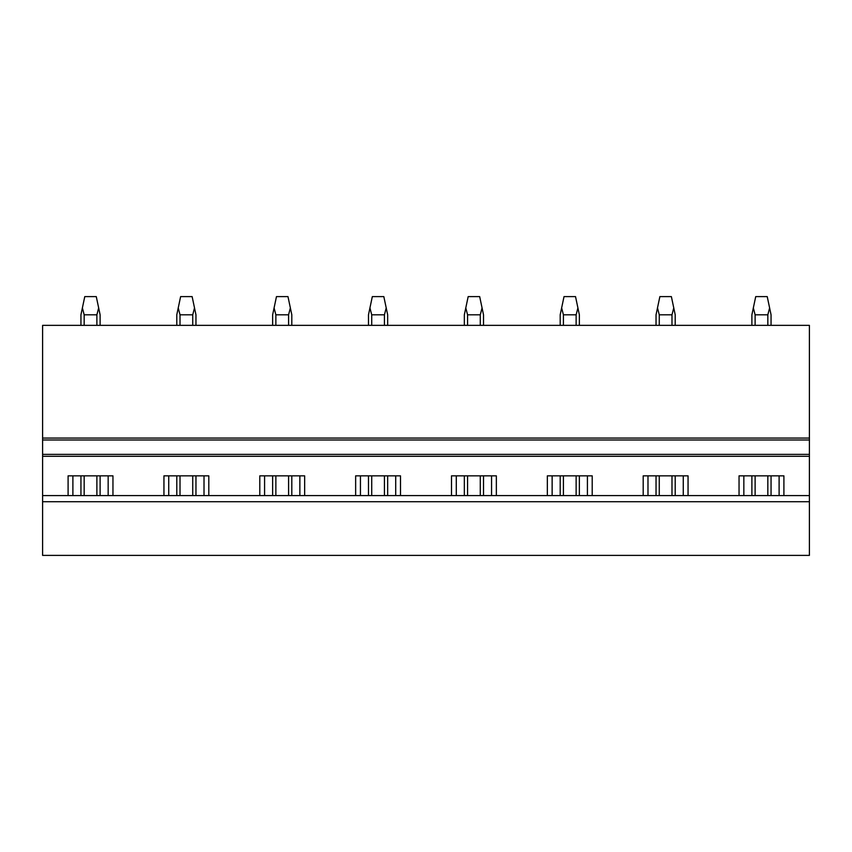 <?xml version="1.0" encoding="UTF-8"?>
<svg xmlns="http://www.w3.org/2000/svg" width="852" height="852" viewBox="0 0 852 852"><rect width="100%" height="100%" fill="white"/><g stroke="black" fill="none" stroke-linecap="round" stroke-linejoin="round"><path stroke-width="1.28" d="M42.6 501.721L42.6 555.397L809.4 555.397L809.4 495.587L42.6 495.587L42.6 501.721L809.4 501.721M163.946 495.587L163.946 475.842L208.804 475.842L208.804 495.587M259.796 495.587L259.796 475.842L304.654 475.842L304.654 495.587M355.646 495.587L355.646 475.842L400.504 475.842L400.504 495.587M451.496 495.587L451.496 475.842L496.354 475.842L496.354 495.587M547.346 495.587L547.346 475.842L592.204 475.842L592.204 495.587M643.196 495.587L643.196 475.842L688.054 475.842L688.054 495.587M739.046 495.587L739.046 475.842L783.904 475.842L783.904 495.587M42.6 439.994L809.4 439.994L809.4 438.077L42.6 438.077L42.6 454.372L809.4 454.372L809.4 495.587M42.6 454.372L42.6 495.587M68.096 495.587L68.096 475.842L112.954 475.842L112.954 495.587M809.4 439.994L809.4 454.372M809.4 438.077L809.4 325.357L42.6 325.357L42.6 438.077M72.889 495.587L72.889 475.842M108.161 495.587L108.161 475.842M168.739 495.587L168.739 475.842M204.011 495.587L204.011 475.842M264.589 495.587L264.589 475.842M299.861 495.587L299.861 475.842M360.439 495.587L360.439 475.842M395.711 495.587L395.711 475.842M456.289 495.587L456.289 475.842M491.561 495.587L491.561 475.842M552.139 495.587L552.139 475.842M587.411 495.587L587.411 475.842M647.989 495.587L647.989 475.842M683.261 495.587L683.261 475.842M743.839 495.587L743.839 475.842M779.111 495.587L779.111 475.842M84.167 495.587L84.167 475.842M84.167 325.357L84.167 314.814L82.388 307.913L80.94 314.814L80.94 325.357M96.883 495.587L96.883 475.842M96.883 325.357L96.883 314.814L84.167 314.814M80.94 495.587L80.94 475.842M96.883 314.814L98.662 307.913L96.276 296.602L84.774 296.602L82.388 307.913M100.11 495.587L100.11 475.842M100.11 325.357L100.11 314.814L98.662 307.913M180.017 495.587L180.017 475.842M180.017 325.357L180.017 314.814L178.238 307.913L176.79 314.814L176.79 325.357M192.733 495.587L192.733 475.842M192.733 325.357L192.733 314.814L180.017 314.814M176.79 495.587L176.79 475.842M192.733 314.814L194.512 307.913L192.126 296.602L180.624 296.602L178.238 307.913M195.96 495.587L195.96 475.842M195.96 325.357L195.96 314.814L194.512 307.913M275.867 495.587L275.867 475.842M275.867 325.357L275.867 314.814L274.088 307.913L272.64 314.814L272.64 325.357M288.583 495.587L288.583 475.842M288.583 325.357L288.583 314.814L275.867 314.814M272.64 495.587L272.64 475.842M288.583 314.814L290.362 307.913L287.976 296.602L276.474 296.602L274.088 307.913M291.81 495.587L291.81 475.842M291.81 325.357L291.81 314.814L290.362 307.913M371.717 495.587L371.717 475.842M371.717 325.357L371.717 314.814L369.938 307.913L368.49 314.814L368.49 325.357M384.433 495.587L384.433 475.842M384.433 325.357L384.433 314.814L371.717 314.814M368.49 495.587L368.49 475.842M384.433 314.814L386.212 307.913L383.826 296.602L372.324 296.602L369.938 307.913M387.66 495.587L387.66 475.842M387.66 325.357L387.66 314.814L386.212 307.913M467.567 495.587L467.567 475.842M467.567 325.357L467.567 314.814L465.788 307.913L464.34 314.814L464.34 325.357M480.283 495.587L480.283 475.842M480.283 325.357L480.283 314.814L467.567 314.814M464.34 495.587L464.34 475.842M480.283 314.814L482.062 307.913L479.676 296.602L468.174 296.602L465.788 307.913M483.51 495.587L483.51 475.842M483.51 325.357L483.51 314.814L482.062 307.913M563.417 495.587L563.417 475.842M563.417 325.357L563.417 314.814L561.638 307.913L560.19 314.814L560.19 325.357M576.133 495.587L576.133 475.842M576.133 325.357L576.133 314.814L563.417 314.814M560.19 495.587L560.19 475.842M576.133 314.814L577.912 307.913L575.526 296.602L564.024 296.602L561.638 307.913M579.36 495.587L579.36 475.842M579.36 325.357L579.36 314.814L577.912 307.913M659.267 495.587L659.267 475.842M659.267 325.357L659.267 314.814L657.488 307.913L656.04 314.814L656.04 325.357M671.983 495.587L671.983 475.842M671.983 325.357L671.983 314.814L659.267 314.814M656.04 495.587L656.04 475.842M671.983 314.814L673.762 307.913L671.376 296.602L659.874 296.602L657.488 307.913M675.21 495.587L675.21 475.842M675.21 325.357L675.21 314.814L673.762 307.913M755.117 495.587L755.117 475.842M755.117 325.357L755.117 314.814L753.338 307.913L751.89 314.814L751.89 325.357M767.833 495.587L767.833 475.842M767.833 325.357L767.833 314.814L755.117 314.814M751.89 495.587L751.89 475.842M767.833 314.814L769.612 307.913L767.226 296.602L755.724 296.602L753.338 307.913M771.06 495.587L771.06 475.842M771.06 325.357L771.06 314.814L769.612 307.913M42.6 456.289L809.4 456.289"/></g></svg>
